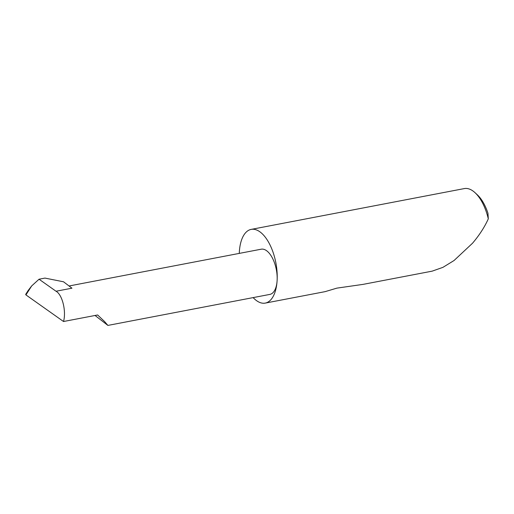 <?xml version="1.0" encoding="UTF-8"?>
<svg xmlns="http://www.w3.org/2000/svg" width="514" height="514" viewBox="0 0 514 514"><rect width="100%" height="100%" fill="white"/><g stroke="black" fill="none" stroke-linecap="round" stroke-linejoin="round"><path stroke-width="0.77" d="M95.045 315.474L107.889 325.413L104.605 321.584L97.641 314.979L63.524 321.513C66.434 311.221 62.316 294.573 56.026 291.239L39.045 279.224L44.969 278.087L63.543 281.794L71.947 288.193L56.026 291.239M253.145 297.606A37.522 17.964 -100.8 0 0 265.282 303.093A37.522 17.964 -100.8 0 0 277.11 280.618A23.014 11.019 79.2 0 1 269.856 294.406L107.889 325.413M265.282 303.093L325.105 291.644L336.888 288.129L363.032 284.383L432.171 271.148L442.946 267.344L454.048 260.521L472.546 243.206C479.337 235.213 484.586 227.092 488.3 218.842A37.522 17.964 -100.8 0 0 475.052 192.705A37.522 17.964 -100.8 0 0 464.29 188.587L251.173 229.392A37.522 17.964 -100.8 0 0 239.344 251.86A37.522 17.964 -100.8 0 0 239.293 252.779L239.389 253.376M69.049 285.983L261.202 249.2A23.014 11.019 79.2 0 1 277.11 280.618A37.522 17.964 -100.8 0 0 251.173 229.392M39.045 279.224L31.695 285.912L28.109 290.577L25.7 294.349L25.848 294.843L63.524 321.513M475.052 192.705L477.345 194.832A34.522 16.525 79.2 0 1 487.959 213.265L488.3 218.842M31.695 285.912L25.944 294.907"/></g></svg>

